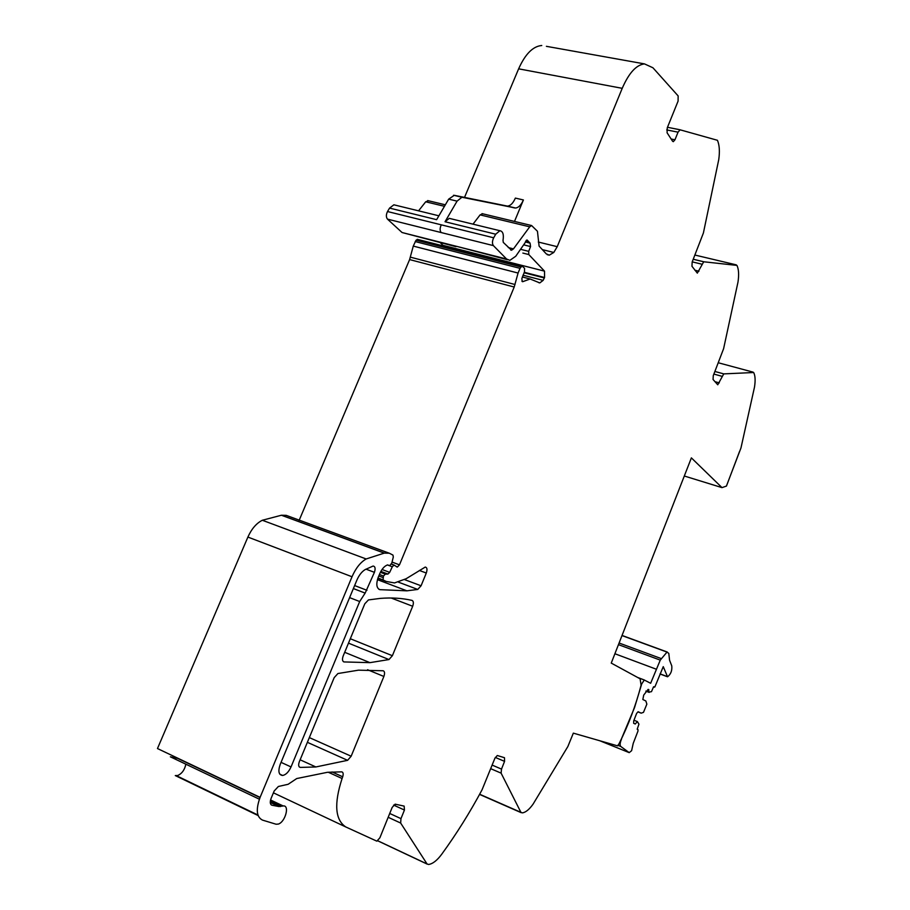 <?xml version="1.0" encoding="UTF-8"?>
<svg xmlns="http://www.w3.org/2000/svg" width="910" height="910" viewBox="0 0 910 910"><rect width="100%" height="100%" fill="white"/><g stroke="black" fill="none" stroke-linecap="round" stroke-linejoin="round"><path stroke-width="1.36" d="M377.423 579.659L406.918 590.829L379.879 589.657C376.49 588.19 375.932 584.083 378.23 577.315L379.686 573.823C381.813 569.012 384.418 566.043 387.524 564.917L389.764 565.645L391.812 563.062L393.313 556.965L392.961 555.1L389.343 553.223L384.248 553.132L366.15 558.967C360.462 562.266 355.764 568.193 352.022 576.758L260.101 797.353C255.721 809.513 256.518 817.1 262.501 820.103L276.105 824.232L278.369 824.073C285.387 821.901 289.892 804.884 283.158 805.953L278.892 806.533L272.01 805.236C270.065 804.463 269.758 802.176 271.1 798.388L274.172 791.006L278.38 786.479L288.151 784.284L296.728 778.551L327.464 772.294L341.682 771.851C343.218 772.192 343.559 773.841 342.695 776.787L342.08 778.516C333.868 803.814 335.119 819.978 345.834 826.985L376.842 841.159L379.868 837.814L392.176 807.42L395.122 804.167L404.154 806.101L404.438 810.048L400.969 818.636L400.662 823.049L427.063 863.977L428.576 864.466C432.705 863.886 437.073 860.485 441.691 854.285C456.365 834.106 469.822 812.619 482.05 789.823L494.869 758.337L497.292 755.505L504.481 757.712L504.572 761.363L501.512 769.098L501.103 773.136L520.918 812.346L522.385 812.869C525.673 812.414 529.233 809.513 533.044 804.19L567.851 746.553L573.334 733.141L617.594 745.87L619.141 743.572C628.548 724.781 635.862 705.307 641.106 685.162L640.094 678.803L611.247 663.094L691.384 457.878L721.994 487.623L726.408 486.088L740.967 447.97L754.504 387.068C755.528 380.448 755.255 375.591 753.662 372.52L723.757 373.885L714.919 371.473M383.872 676.46L351.158 756.221L347.609 760.328L315.861 766.959L300.334 767.414C298.514 766.959 298.184 765.037 299.356 761.659L334.197 677.62L337.917 673.536L358.46 670.169L383.167 670.761C384.737 671.387 384.964 673.275 383.872 676.46L367.572 669.737M344.685 652.299L369.96 662.651L344.037 661.934C342.319 661.286 342.035 659.284 343.184 655.939L364.796 603.808L368.425 599.929L380.414 598.382C391.789 597.495 402.334 598.166 412.048 600.407C413.549 601.157 413.754 603.103 412.674 606.253L392.381 655.712L388.968 659.557L348.485 643.142M387.421 564.951L392.301 566.759L389.685 572.367L387.944 574.051L385.339 574.13L383.463 576.03L383.03 579.932L386.181 581.445L394.53 582.935L406.144 578.726L425.243 567.066C427.12 567.453 427.472 569.444 426.301 573.027L421.068 585.79L417.747 589.441L406.918 590.829M392.301 566.759L394.019 565.099L397.329 567.078L399.479 564.837L514.207 287.014L409.614 259.577L299.253 520.088M299.242 520.145L298.628 521.589M514.207 287.014L518.074 273.046L520.019 268.336L522.01 265.982L524.581 268.302L524.478 271.897L521.851 278.585L522.272 281.599M518.074 273.046L413.276 246.087L409.614 259.577M520.884 266.903L416.075 240.183L413.276 246.087M714.907 371.485L723.757 373.885L717.751 384.782L713.053 379.481L713.269 375.659L723.609 348.666L737.999 282.043C739.079 274.718 738.738 269.167 736.952 265.401L703.714 261.773L697.333 273.137L691.964 266.277L692.169 261.978L703.396 233.005L718.764 159.534C719.89 151.344 719.446 144.929 717.433 140.288L680.111 129.811L678.041 132.166L674.97 139.776L673.309 141.676L672.604 141.255L667.076 132.769L667.258 127.844L678.087 101.101L678.143 95.925L652.948 67.784L644.485 63.893L546.398 46.33M259.373 799.207L170.352 756.802L178.394 758.496M185.856 764.184C184.685 769.849 181.954 773.625 177.689 775.525L175.289 775.57L258.121 815.553M260.101 797.353L157.475 748.543L247.895 537.071C251.581 528.869 256.392 523.261 262.33 520.258L281.395 515.242L286.195 515.344L389.002 553.098M369.96 662.651L388.968 659.557M395.736 804.258L394.803 805.646M493.675 237.794C492.162 241.025 492.071 243.641 493.391 245.62L441.145 232.55C439.746 230.583 439.792 228.012 441.293 224.838L493.675 237.794L495.711 234.211L499.863 230.719C502.9 231.242 503.947 234.45 503.014 240.342L503.287 242.401L511.522 250.227L513.467 248.874L529.711 226.829L531.588 225.532L537.446 231.265L539.095 246.109L546.262 253.867L549.276 255.164L553.792 252.457L557.227 246.678L622.224 88.327C628.867 72.993 636.295 64.849 644.485 63.893M493.391 245.62L506.574 259.009L509.862 260.351L515.742 256.256L527.015 239.967L530.075 243.118L530.564 246.564L528.699 251.353L528.778 254.55L544.521 271.146L544.567 277.493L524.274 272.295M514.503 221.426L523.409 199.961C521.202 204.977 518.598 207.662 515.572 208.026L461.927 197.243L457.07 201.133L448.664 199.142L436.618 219.674L389.571 208.094L387.512 211.53C386.011 214.635 385.999 217.171 387.478 219.128L402.049 232.516L455.978 246.678M522.863 253.071L528.778 254.55M440.36 242.708L443.625 246.03M389.571 208.094L393.882 204.807L395.372 205.171M448.664 199.142L454.283 195.32L507.496 206.126C510.544 205.774 513.16 203.101 515.367 198.096L523.409 199.961M444.455 206.308L425.709 201.792L418.554 210.847M425.709 201.792L428.451 200.769M473.018 224.156L480.093 214.885L482.755 213.804M457.07 201.133L445.036 221.744L449.267 218.355L450.7 218.696M365.149 593.104L359.689 601.533L291.029 766.937C288.72 771.953 285.922 774.808 282.635 775.479C278.699 774.967 277.891 771.282 280.2 764.4L356.857 580.193C359.052 575.131 361.839 571.594 365.206 569.569L373.123 566.031C375.216 566.429 375.648 568.534 374.42 572.322L365.149 593.104L353.376 588.565M684.309 476.01L721.994 487.623M622.224 88.327L518.632 68.83C525.241 54.043 532.953 46.273 541.757 45.5M518.632 68.83L464.51 197.424M522.954 275.195L543.122 280.382L544.567 277.493M543.122 280.382L539.789 282.919L530.132 278.995L522.317 276.981M522.693 281.702L530.132 278.995M416.075 240.183L417.656 239.421M726.43 486.111L739.568 451.405L726.43 486.111M621.541 739.034C619.949 742.799 619.699 745.279 620.791 746.473L629.208 752.638L631.608 750.693L633.235 743.356L637.956 731.128L638.001 729.581L637.182 729.217L638.945 724.167L637.375 721.573L635.248 724.007L633.644 723.291L633.713 720.925L636.613 713.429L638.115 711.722L641.175 713.156L643.495 712.348L646.851 704.147L645.872 700.996L642.835 699.506L643.711 695.081L648.113 689.393L648.819 689.587L648.728 692.169L651.48 691.657L653.551 686.788L654.87 686.936L663.254 666.655L667.553 676.801C670.852 674.208 672.251 670.556 671.762 665.858L669.578 660.262L668.793 653.38L667.019 652.083L660.262 660.125L650.639 683.285L644.28 680.02L641.698 683.967L634.532 707.616L621.393 738.977M645.838 691.122L649.194 692.396M645.884 691.077L648.728 692.169M637.956 711.904L641.175 713.156M633.986 720.242L637.375 721.573M520.918 812.346L479.661 794.248M501.103 773.136L490.74 768.7M501.512 769.098L492.173 765.105M504.572 761.363L495.29 757.427M427.063 863.977L377.775 840.76M400.662 823.049L388.183 817.294M400.969 818.636L389.73 813.472M404.438 810.048L393.609 805.1M345.834 826.985L273.409 792.826M342.08 778.516L328.237 772.226M351.158 756.221L309.332 737.589M350.316 638.74L392.381 655.712M412.674 606.253L391.129 597.995M421.068 585.79L404.632 579.625M426.301 573.027L419.385 570.468M377.855 578.305L386.181 581.445M399.479 564.837L392.051 562.096M515.037 284.512L410.421 257.166M520.019 268.336L415.199 241.56M678.041 132.166L666.723 129.914M674.97 139.776L671.136 139.002M680.259 129.823L667.485 127.286L680.111 129.811M701.735 264.15L692.203 261.864M698.937 271.214L694.876 270.236M703.828 261.773L693.249 259.248M694.921 255.05L736.27 264.856M721.857 376.262L713.895 374.078M719.287 382.871L714.885 381.654M718.32 362.772L753.048 372.122M479.57 794.407L521.146 812.664M383.03 579.932L377.957 578.009M342.695 776.787L332.07 771.964M272.01 805.236L271.18 804.838M278.892 806.533L270.259 802.427M260.021 797.558L177.689 758.383M282.111 806.192L270.418 800.641M352.022 576.758L247.895 537.071M366.15 558.967L262.33 520.258M384.248 553.132L281.395 515.242M388.752 553.064L286.195 515.344M387.558 564.905L389.366 565.576M379.879 589.657L378.856 589.259M398.534 582.195L417.747 589.441M344.037 661.934L343.377 661.661M300.334 767.414L299.276 766.937M307.375 742.321L347.609 760.328M382.848 577.509L378.787 575.973M383.463 576.03L379.402 574.506M385.339 574.13L380.391 572.276L385.305 574.13M387.899 574.051L380.846 571.4M389.685 572.367L382.029 569.501M394.269 565.121L391.448 564.075M377.718 840.806L427.154 864.102M553.792 252.457L542.337 249.624M557.227 246.678L538.288 242.037M513.467 248.874L508.292 247.577M506.574 259.009L402.049 232.516M441.145 232.55L387.478 219.128M455.034 245.939L507.484 259.737M526.298 240.342L527.846 240.729M525.764 241.127L528.426 241.787M529.256 242.674L525.491 241.742M525.4 241.969L529.813 243.05M520.793 249.374L528.699 251.353M544.521 271.146L443.147 245.37M441.293 224.838L387.512 211.53M462.667 197.299L454.283 195.32M514.639 207.958L506.563 206.058M494.574 258.44L495.017 259.111M359.689 601.533L349.611 597.62M366.958 590.306L354.627 585.562M374.42 572.322L365.979 569.148M291.029 766.937L281.053 762.353M524.046 244.949L530.564 246.564M495.711 234.211L445.036 221.744M480.093 214.885L529.711 226.829M544.373 277.959L524.046 272.75M523.182 281.531L521.93 281.213M617.81 745.267L620.791 746.473M599.758 740.74L629.208 752.638M637.591 677.438L644.451 680.032M640.867 683.649L641.698 683.967M614.898 653.744L656.099 669.134M618.447 644.644L660.262 660.125M619.084 643.017L661.115 658.544M621.996 635.578L667.019 652.083M660.046 673.855L666.757 676.369M653.516 686.891L654.347 687.209M397.329 567.078L396.623 566.816M280.36 806.59L270.27 801.801M283.158 805.953L270.566 799.981M257.939 815.019L176.517 775.73M384.418 553.121L281.588 515.231M300.129 759.793L315.861 766.959M549.276 255.164L547.206 254.652M510.726 250.023L511.522 250.227M438.882 215.806L393.882 204.807M461.927 197.243L453.544 195.263M445.331 204.818L427.677 200.575M515.572 208.026L507.496 206.126M282.635 775.479L279.779 774.148M449.267 218.355L499.863 230.719M482.004 213.623L531.588 225.532M394.019 565.099L391.414 564.132M387.944 574.051L380.858 571.389M703.714 261.773L693.238 259.27M539.789 282.919L538.583 282.601M522.01 265.982L417.246 239.319M644.28 680.02L637.921 677.62M667.28 652.038L622.042 635.442M666.905 676.562L660 673.98"/></g></svg>
